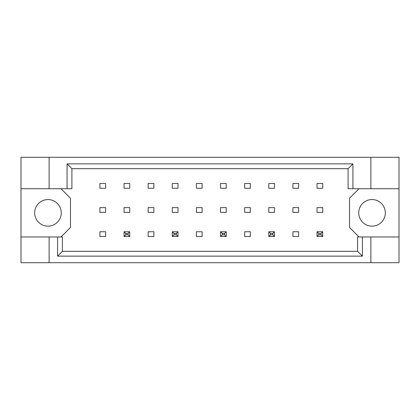<?xml version="1.0" encoding="UTF-8"?>
<svg xmlns="http://www.w3.org/2000/svg" width="420" height="420" viewBox="0 0 420 420"><rect width="100%" height="100%" fill="white"/><g stroke="black" fill="none" stroke-linecap="round" stroke-linejoin="round"><path stroke-width="0.63" d="M61.268 212.851A13.298 13.298 0 0 1 47.974 226.144A13.298 13.298 0 0 1 34.676 212.851A13.298 13.298 0 0 1 47.974 199.553A13.298 13.298 0 0 1 61.268 212.851M385.324 212.851A13.298 13.298 0 0 1 372.026 226.144A13.298 13.298 0 0 1 358.733 212.851A13.298 13.298 0 0 1 372.026 199.553A13.298 13.298 0 0 1 385.324 212.851M21 188.727L49.114 188.727L49.114 157.29L21 157.29L21 236.975L62.407 236.975L62.407 251.312L357.593 251.312L357.593 236.975L362.418 236.975L362.418 256.137L57.582 256.137L57.582 236.975M129.749 207.627L124.047 207.627L124.047 212.373L129.749 212.373L129.749 207.627M129.749 183.503L124.047 183.503L124.047 188.249L129.749 188.249L129.749 183.503M105.625 231.751L99.923 231.751L99.923 236.497L105.625 236.497L105.625 231.751M105.625 207.627L99.923 207.627L99.923 212.373L105.625 212.373L105.625 207.627M105.625 183.503L99.923 183.503L99.923 188.249L105.625 188.249L105.625 183.503M60.984 236.975L70.481 227.477L70.481 198.224L60.984 188.727M359.016 188.727L349.519 198.224L349.519 227.477L359.016 236.975M153.872 236.497L153.872 231.751L148.171 231.751L148.171 236.497L153.872 236.497M202.115 236.497L202.115 231.751L196.418 231.751L196.418 236.497L202.115 236.497M250.362 236.497L250.362 231.751L244.666 231.751L244.666 236.497L250.362 236.497M298.61 236.497L298.61 231.751L292.913 231.751L292.913 236.497L298.61 236.497M153.872 188.249L153.872 183.503L148.171 183.503L148.171 188.249L153.872 188.249M177.996 188.249L177.996 183.503L172.294 183.503L172.294 188.249L177.996 188.249M202.115 188.249L202.115 183.503L196.418 183.503L196.418 188.249L202.115 188.249M226.238 188.249L226.238 183.503L220.542 183.503L220.542 188.249L226.238 188.249M250.362 188.249L250.362 183.503L244.666 183.503L244.666 188.249L250.362 188.249M274.486 188.249L274.486 183.503L268.79 183.503L268.79 188.249L274.486 188.249M298.61 188.249L298.61 183.503L292.913 183.503L292.913 188.249L298.61 188.249M322.733 188.249L322.733 183.503L317.037 183.503L317.037 188.249L322.733 188.249M153.872 212.373L153.872 207.627L148.171 207.627L148.171 212.373L153.872 212.373M177.996 212.373L177.996 207.627L172.294 207.627L172.294 212.373L177.996 212.373M202.115 212.373L202.115 207.627L196.418 207.627L196.418 212.373L202.115 212.373M226.238 212.373L226.238 207.627L220.542 207.627L220.542 212.373L226.238 212.373M250.362 212.373L250.362 207.627L244.666 207.627L244.666 212.373L250.362 212.373M274.486 212.373L274.486 207.627L268.79 207.627L268.79 212.373L274.486 212.373M298.61 212.373L298.61 207.627L292.913 207.627L292.913 212.373L298.61 212.373M322.733 212.373L322.733 207.627L317.037 207.627L317.037 212.373L322.733 212.373M21 236.975L21 262.71L399 262.71L399 157.29L370.886 157.29L370.886 188.727L348.096 188.727L348.096 168.688L71.904 168.688L71.904 188.727L67.079 188.727L67.079 163.863L352.921 163.863L352.921 188.727M370.886 262.71L370.886 236.975L399 236.975M49.114 157.29L370.886 157.29M49.114 188.727L67.079 188.727M49.114 262.71L49.114 236.975M370.886 236.975L362.418 236.975M399 188.727L370.886 188.727M362.418 256.137L357.593 251.312M57.582 256.137L62.407 251.312M67.079 163.863L71.904 168.688M352.921 163.863L348.096 168.688M125.758 233.457L125.758 234.791L128.037 234.791L128.037 233.457L125.758 233.457L124.047 231.751L129.749 231.751L129.749 236.497L124.047 236.497L124.047 231.751M129.749 231.751L128.037 233.457M125.758 234.791L124.047 236.497M129.749 236.497L128.037 234.791M174.006 233.457L174.006 234.791L176.284 234.791L176.284 233.457L174.006 233.457L172.294 231.751L177.996 231.751L177.996 236.497L172.294 236.497L172.294 231.751M177.996 231.751L176.284 233.457M174.006 234.791L172.294 236.497M177.996 236.497L176.284 234.791M222.254 233.457L222.254 234.791L224.532 234.791L224.532 233.457L222.254 233.457L220.542 231.751L226.238 231.751L226.238 236.497L220.542 236.497L220.542 231.751M226.238 231.751L224.532 233.457M222.254 234.791L220.542 236.497M226.238 236.497L224.532 234.791M270.501 233.457L270.501 234.791L272.78 234.791L272.78 233.457L270.501 233.457L268.79 231.751L274.486 231.751L274.486 236.497L268.79 236.497L268.79 231.751M274.486 231.751L272.78 233.457M270.501 234.791L268.79 236.497M274.486 236.497L272.78 234.791M318.748 233.457L318.748 234.791L321.027 234.791L321.027 233.457L318.748 233.457L317.037 231.751L322.733 231.751L322.733 236.497L317.037 236.497L317.037 231.751M322.733 231.751L321.027 233.457M318.748 234.791L317.037 236.497M322.733 236.497L321.027 234.791"/></g></svg>
